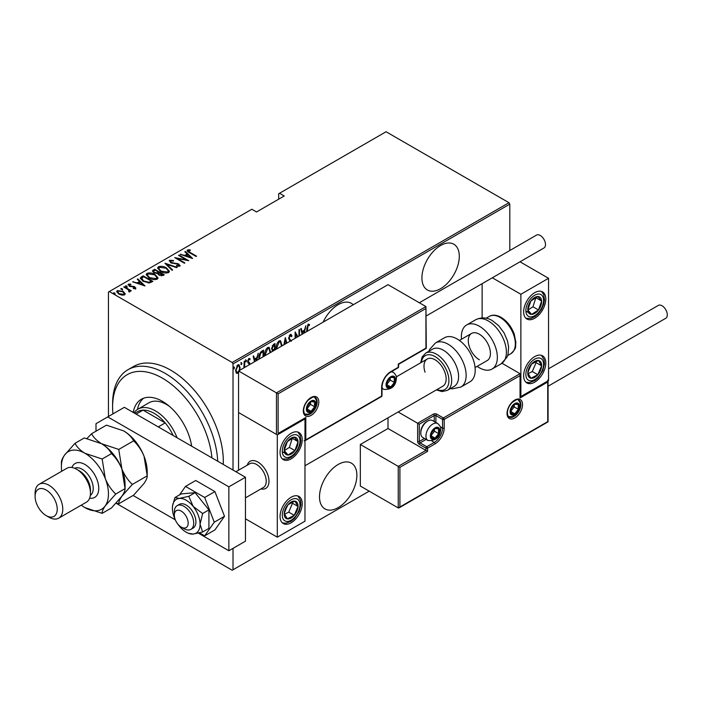 <?xml version="1.0" encoding="UTF-8"?>
<svg xmlns="http://www.w3.org/2000/svg" width="702" height="702" viewBox="0 0 702 702"><rect width="100%" height="100%" fill="white"/><g stroke="black" fill="none" stroke-linecap="round" stroke-linejoin="round"><path stroke-width="1.05" d="M353.238 304.756A26.422 15.251 120 0 0 351.404 303.343A26.422 15.251 120 0 0 338.188 304.65A26.422 15.251 120 0 0 323.139 322.13M440.602 245.524A26.422 15.251 120 0 0 423.341 268.813A26.422 15.251 120 0 0 427.395 289.987A26.422 15.251 120 0 0 440.602 288.671A26.422 15.251 120 0 0 457.871 265.391A26.422 15.251 120 0 0 453.817 244.217A26.422 15.251 120 0 0 440.602 245.524M338.188 464.461A26.422 15.251 120 0 0 320.928 487.75A26.422 15.251 120 0 0 324.982 508.924A26.422 15.251 120 0 0 338.188 507.607A26.422 15.251 120 0 0 355.449 484.327A26.422 15.251 120 0 0 351.404 463.153A26.422 15.251 120 0 0 338.188 464.461M108.45 416.488L108.45 292.032L109.284 291.549L232.178 362.504L508.976 202.702L509.801 204.133L509.801 250.526M238.548 372.709L237.846 373.297L236.205 372.902L235.618 370.34L237.846 364.838L239.013 364.742L240.084 367.76L239.496 370.998M236.697 373.385L236.205 372.902M243.901 367.883L244.191 361.328L244.682 361.039L244.682 367.427M249.394 364.707L247.666 361.539L248.92 358.45L250.149 358.845L249.807 359.801L248.938 359.442L248.157 361.205L249.701 363.057L249.894 364.426M249.254 363.873L247.867 362.68M248.92 358.45L250.149 358.845L249.596 358.529L249.298 359.345M249.807 359.801L248.21 359.257M247.604 360.889L249.701 363.057L249.149 362.732L249.35 363.882L249.903 364.198M258.871 359.24L258.845 358.318C258.608 355.51 259.582 353.124 261.776 351.167L263.566 350.14L263.566 356.528M272.543 351.351L271.639 348.648L273.455 344.428L274.991 343.541L274.991 349.929M283.88 344.805L285.302 337.592L286.846 343.094M286.302 343.401L285.363 339.707L284.424 344.489M298.964 336.091L298.964 329.703L299.456 329.413L299.456 335.81M297.315 337.039L295.603 334.003L295.603 338.031M295.112 338.32L295.112 331.923L297.938 336.688M306.783 331.572L306.783 328.817L308.125 324.122L309.521 324.614L309.213 325.649L308.09 325.289L307.283 331.291M308.125 324.122L309.521 324.614L308.968 324.289L308.669 325.289M309.213 325.649L308.09 325.289M509.801 204.133L233.011 363.943L233.011 470.059M233.011 548.359L233.011 569.778L369.191 491.154M302.114 334.266L300.702 328.694L301.237 328.387L302.035 331.511L304.457 330.115L305.791 325.754L304.37 332.967M290.023 341.251L288.654 338.39L290.277 334.433L291.128 334.38M290.277 334.433L292.006 335.872L291.523 336.723L290.268 335.582L289.145 338.118L291.312 341.277M289.715 335.258L290.812 335.574L289.268 335.67M276.132 349.271L276.105 348.49C275.939 345.656 276.93 343.12 279.08 340.891L280.589 340.786L282.037 345.867M264.707 355.87L264.68 355.089C264.514 352.255 265.505 349.719 267.655 347.49L269.164 347.385L270.612 352.457M254.545 361.732L253.132 356.16L253.668 355.853L254.466 358.976L256.888 357.581L258.222 353.22L256.8 360.433M245.498 359.784L246.542 360.749L246.051 361.969L245.551 361.328L246.051 360.108L246.542 360.749L246.051 360.108M240.9 362.443L241.953 363.408L241.453 364.619L240.962 363.978L241.453 362.758L241.953 363.408L241.453 362.758M233.45 366.742L234.503 367.708L234.003 368.927L233.503 368.278L234.003 367.058L234.503 367.708L234.003 367.058M508.976 202.702L386.074 131.748L278.676 193.752L278.676 199.184M123.201 291.418L125.123 293.848L124.649 294.831L121.841 295.103L118.735 293.998L116.655 291.567L117.322 290.602L123.201 291.418L125.298 293.875M124.28 286.732L131.353 290.812L129.817 290.496L129.861 291.821L129.124 291.962L128.659 291.365L129.273 290.935L129.08 291.909L128.484 289.847L123.78 287.013L124.28 286.732L124.28 287.302M130.177 291.312L129.861 291.821M129.273 284.705L129.642 285.811L134.837 286.802L135.591 288.513L133.459 288.583L133.196 288.031L134.731 288.004L134.38 287.109L129.177 286.118L128.396 284.205L130.581 284.056L130.888 284.626L129.273 284.705L129.177 285.416M134.617 288.697L134.38 287.109M128.018 284.775L128.396 284.205L128.396 284.845L129.589 284.591M135.916 288.022L135.591 288.513M141.374 276.86L143.155 275.825L152.843 281.423L149.508 282.941L143.155 281.283L140.268 278.176L141.374 276.86L141.374 277.501L143.155 276.465L143.155 275.825M154.58 269.235L164.268 274.824L163.189 275.447L159.012 275.087L157.59 273.526L153.984 272.753L152.439 270.972L154.58 269.235L155.019 270.121M165.014 263.206L177.185 267.365L176.65 267.681L166.822 264.321L172.639 269.998L172.095 270.305L165.014 263.399M178.554 255.388L179.054 255.107L188.741 260.696L177.255 258.512L184.889 262.917L184.389 263.206L174.701 257.616L186.17 259.793L178.554 255.388M188.426 250.553L190.119 252.457L196.56 256.177L196.069 256.467L189.522 252.694C187.645 251.939 186.969 251.035 187.478 249.956L189.979 249.798L190.426 250.403L188.426 250.553L188.645 252.158M187.065 250.535L187.478 249.956L187.478 250.596L189.979 250.438M109.284 291.549L251.834 209.249L256.537 211.969L284.213 195.99L279.51 193.269M192.594 258.476L180.291 254.387L184.731 255.405L187.153 254.01L184.845 251.764L185.389 251.448L192.594 258.476M170.604 260.837L171.13 262.434L178.905 264.057L179.791 266.155L176.667 266.058L176.535 265.453L178.861 265.54L178.448 264.364L170.621 262.715L169.621 260.258L173.464 260.486L173.473 261.047L170.604 260.837L170.34 261.714M180.195 265.531L179.791 266.155M178.861 265.54L178.861 266.181L178.861 265.54M169.156 260.96L169.621 260.258L169.621 260.898L171.56 260.679M166.462 267.918L169.454 271.332L168.655 272.578C165.646 273.368 162.943 272.964 160.547 271.384L157.59 267.953L158.424 266.725C161.407 265.961 164.093 266.365 166.462 267.918L166.462 268.506M155.037 274.508L158.029 277.931L157.23 279.177C154.221 279.958 151.518 279.563 149.122 277.983L146.165 274.552L146.999 273.324C149.982 272.56 152.659 272.955 155.037 274.508L155.037 275.105M145.016 285.942L132.722 281.853L137.162 282.871L139.584 281.476L137.276 279.22L137.82 278.913L145.016 285.942M125.518 286.504L126.825 286.688L126.825 286.047L127.132 286.802L125.834 286.618L125.518 285.863L126.825 286.047L127.132 286.802M120.928 289.163L122.227 289.338L122.227 288.697L122.543 289.452L121.235 289.277L120.928 288.522L122.227 288.697L122.543 289.452M113.47 293.462L114.777 293.638L114.777 293.006L115.084 293.752L113.785 293.576L113.47 292.822L114.777 293.006L115.084 293.752M233.011 569.778L232.178 570.252L116.067 503.22M233.011 363.943L232.178 362.504M189.979 250.386L189.979 249.798M180.835 254.572L180.835 254.071M184.731 255.905L184.731 255.405M184.889 255.958L187.153 254.65L187.153 254.01M185.258 252.158L185.389 251.448M185.389 252.088L191.76 258.31M185.986 255.835L190.663 257.432L187.89 254.729L185.986 256.335M190.663 257.932L190.663 257.432M179.054 255.677L179.054 255.107M186.17 259.854L187.267 260.486M177.255 259.082L177.255 258.512M176.158 258.45L177.255 258.669M186.17 260.275L186.17 259.793M173.464 261.047L173.464 260.486M170.604 261.477L171.13 263.075M171.13 262.969L171.13 262.434M172.288 263.373L172.288 262.864M177.106 263.899L177.106 263.382M178.87 264.672L178.905 264.057M178.905 264.689L180.116 265.839M178.089 266.339L178.861 266.181M165.725 264.084L166.822 264.461M172.227 270.235L166.822 264.321M166.927 268.84L169.419 271.639M157.634 268.296L158.424 266.725M158.424 267.365L160.986 266.883M161.048 271.656L161.048 271.095L167.638 272.025L168.322 270.919L165.97 268.208L159.442 267.286L158.713 269.05L160.117 271.121M165.83 273.06L167.638 272.657L168.322 270.919M167.638 272.657L167.638 272.025M158.713 268.41L161.048 271.095M158.678 272.236L159.617 272.78M162.785 274.605L163.715 275.14M152.501 271.297L153.045 270.121M153.045 270.761L154.58 269.866M156.985 273.587L158.678 272.806L158.678 272.174L155.081 270.094L154.343 270.516L153.562 271.358L154.475 272.464L157.187 272.902L158.678 272.174M153.659 271.7L154.001 272.771M161.276 275.86L162.785 275.175L162.785 274.535L159.336 272.938L158.591 273.727L159.494 274.789L162.785 274.535M158.591 273.727L159.012 275.087M162.101 275.57L162.101 274.93M159.494 275.342L159.494 274.789M157.187 273.543L157.187 272.902M154.475 273.017L154.475 272.464M155.502 275.438L157.994 278.238M146.2 274.894L146.999 273.324M146.999 273.964L149.561 273.482M149.623 278.255L149.623 277.694L156.213 278.615L156.888 277.518L154.545 274.798L148.008 273.885L147.288 275.64L148.692 277.72M154.405 279.659L156.213 279.256L156.888 277.518M156.213 279.256L156.213 278.615M147.288 275.008L149.623 277.694M143.155 276.465L143.594 276.72M151.351 281.204L152.29 281.739M140.321 278.527L141.374 277.501M147.999 282.967L150.948 282.011L151.351 281.133L143.656 276.685L141.462 278.615L142.681 280.984M148.885 282.888L148.885 282.248L151.351 281.133M143.656 281.555L143.656 280.993L148.885 282.248M141.567 278.176L143.656 280.993M133.266 282.037L133.266 281.537M137.162 283.371L137.162 282.871M137.32 283.424L139.584 282.116L139.584 281.476M137.689 279.624L137.82 278.913M137.82 279.554L144.191 285.767M138.417 283.301L143.094 284.898L140.321 282.195L138.417 283.792M143.094 285.398L143.094 284.898M134.731 288.645L134.38 287.75M130.581 284.582L130.581 284.056M129.273 285.345L129.642 286.451M129.642 286.355L129.642 285.811M130.458 286.627L130.458 286.118M131.844 286.767L131.844 286.162M133.555 286.82L133.555 286.284M134.731 287.381L134.837 286.802M134.837 287.443L135.591 289.154M126.825 286.688L127.132 287.443M128.141 289.593L129.817 290.567M130.089 291.611L129.817 290.496M122.227 289.338L122.543 290.093M116.707 291.9L117.322 290.602M117.322 291.242L118.91 290.856M117.734 292.225L118.541 293.884M123.078 295.209L124.28 293.585L122.701 291.699L118.19 291.102L117.673 291.892L119.226 293.708L123.78 294.331L124.28 293.585M119.226 294.261L119.226 293.708M123.78 294.972L123.78 294.331M114.777 293.638L115.084 294.392M308.661 325.324L307.915 324.912M300.825 328.624L302.035 331.511M304.299 330.203L304.08 331.335M303.834 333.283L304.203 331.405L303.65 331.09L301.737 332.195L302.246 334.196M301.737 332.195L302.659 333.959M304.203 331.405L302.29 332.511M295.112 333.722L295.603 334.003M295.112 332.327L297.657 336.846M290.839 334.284L292.006 335.872M291.453 335.556L291.198 335.995M288.671 337.846L289.145 338.118M288.592 337.802L289.356 339.101M288.803 338.785L290.76 340.953M285.152 338.32L286.434 343.331M281.555 344.7L282.072 344.998M280.309 340.663L281.502 344.191M281.537 346.156L280.379 341.944L278.545 341.707L277.369 342.927M276.123 347.929L276.632 348.982M278.545 341.707L279.098 342.032L276.606 348.21M280.379 341.944L279.098 342.032M274.438 343.857L274.438 344.945M274.438 349.166L274.438 350.245L272.745 350.842M271.577 348.043L272.56 349.482M271.656 348.095L273.113 349.798L272.402 349.482M273.113 349.798L274.491 349.131L274.491 344.972L273.938 344.656L272.218 345.902M273.604 350.158L274.105 350.447M273.201 345.077L273.754 345.402L272.13 348.368M274.491 344.972L273.754 345.402M270.13 351.298L270.639 351.597M268.884 347.262L270.077 350.789M270.112 352.746L268.945 348.543L267.12 348.306L265.944 349.526M264.689 354.528L265.207 355.581M267.12 348.306L267.673 348.622L265.18 354.808M268.945 348.543L267.673 348.622M263.013 350.456L263.013 351.535M263.066 356.818L263.066 351.57L261.846 351.641L259.722 353.562M258.854 357.748L259.38 358.95M260.188 352.878L260.74 353.203L259.336 358.029M263.066 351.57L260.74 353.203M253.255 356.089L254.466 358.976M256.73 357.669L256.511 358.801M256.265 360.749L256.634 358.871L256.081 358.555L254.168 359.652L254.677 361.662M254.168 359.652L255.089 361.425M256.634 358.871L254.721 359.977M248.701 363.548L248.087 363.066L248.701 363.548M249.254 359.485L248.385 359.126M247.701 360.942L248.157 361.205M247.753 361.583L249.149 362.732M245.99 360.433L245.498 361.653M244.129 366.453L244.129 367.751M241.4 363.083L240.9 364.303M238.399 371.823L237.294 372.981L237.846 373.297M237.294 372.981L236.425 373.174M238.733 364.636L239.531 367.216M239.566 367.453L240.084 367.76M239.066 370.674L239.593 368.032L238.794 365.786L236.723 366.023M235.618 370.568L236.697 372.13M235.635 369.77L236.96 372.35L238.548 371.639M237.302 365.523L237.855 365.839L236.118 370.042M238.794 365.786L237.855 365.839M233.942 367.383L233.45 368.603M211.943 457.888A70.463 40.681 -120 0 0 162.425 378.167A70.463 40.681 -120 0 0 112.601 406.932A70.463 40.681 -120 0 0 112.952 413.89M112.601 406.932L112.601 403.738A74.377 42.945 60 0 1 128.01 369.691A74.377 42.945 60 0 1 165.189 373.376A74.377 42.945 60 0 1 217.708 461.223M169.586 406.484A35.232 20.34 -120 0 0 166.576 404.536A35.232 20.34 -120 0 0 148.964 402.79L137.89 409.178A35.232 20.34 60 0 1 155.502 410.924A35.232 20.34 60 0 1 177.079 437.767M143.568 398.236A42.085 24.298 -120 0 0 137.452 409.45M133.187 412.425A42.085 24.298 60 0 1 141.383 399.254A42.085 24.298 60 0 1 162.425 401.342A42.085 24.298 60 0 1 191.664 446.182M223.245 464.417A74.377 42.945 -120 0 0 170.726 370.173A74.377 42.945 -120 0 0 133.547 366.497L128.01 369.691M191.453 446.06A35.232 20.34 -120 0 0 191.304 444.103M173.148 435.494A33.275 19.208 -120 0 0 165.189 422.911A33.275 19.208 -120 0 0 154.124 413.32A33.275 19.208 -120 0 0 143.05 410.126A33.275 19.208 -120 0 0 137.487 411.679L134.687 413.294M158.275 426.904L165.189 422.911L143.05 410.126L136.127 414.127M133.933 412.855A35.232 20.34 60 0 1 137.89 409.178M247.279 465.172A15.655 9.038 60 0 1 250.087 461.293A15.655 9.038 60 0 1 257.924 462.065A15.655 9.038 60 0 1 268.146 475.859A15.655 9.038 60 0 1 265.751 488.408A15.655 9.038 60 0 1 260.977 488.899A15.655 9.038 60 0 0 265.751 488.408A15.655 9.038 60 0 0 268.831 483.318A15.655 9.038 60 0 0 263.013 466.435A15.655 9.038 60 0 0 250.087 461.293A15.655 9.038 60 0 0 247.279 465.172M291.137 433.301A15.655 9.038 -60 0 1 298.964 432.52A15.655 9.038 -60 0 1 301.369 445.068A15.655 9.038 -60 0 1 291.137 458.871A15.655 9.038 -60 0 1 283.31 459.643A15.655 9.038 -60 0 1 280.905 447.095A15.655 9.038 -60 0 1 291.137 433.301M291.137 522.788A15.655 9.038 120 0 0 301.369 508.994A15.655 9.038 120 0 0 298.964 496.446A15.655 9.038 120 0 0 291.137 497.227A15.655 9.038 120 0 0 280.905 511.021A15.655 9.038 120 0 0 283.31 523.569A15.655 9.038 120 0 0 291.137 522.788M277.299 537.179L277.299 434.898L304.975 418.918L304.975 521.191L277.299 537.179L245.463 518.796M277.299 434.898L238.548 412.522L238.548 470.217M304.975 418.918L304.493 418.638M534.713 382.16A15.655 9.038 -60 0 1 526.886 382.941A15.655 9.038 -60 0 1 524.491 370.393A15.655 9.038 -60 0 1 534.713 356.59A15.655 9.038 -60 0 1 542.541 355.817A15.655 9.038 -60 0 1 544.945 368.366A15.655 9.038 -60 0 1 534.713 382.16M534.713 292.673A15.655 9.038 120 0 0 524.491 306.467A15.655 9.038 120 0 0 526.886 319.015A15.655 9.038 120 0 0 534.713 318.243A15.655 9.038 120 0 0 544.945 304.44A15.655 9.038 120 0 0 542.541 291.892A15.655 9.038 120 0 0 534.713 292.673M520.875 294.27L548.552 278.29L548.552 380.563L520.875 396.542L520.875 294.27L492.33 277.79M482.125 317.892L482.125 283.678M548.552 278.29L520.006 261.802M520.875 396.542L520.393 396.261M174.429 513.82A9.784 5.651 -120 0 0 174.324 515.119A9.784 5.651 -120 0 0 181.248 527.105A9.784 5.651 -120 0 0 188.066 524.412A9.784 5.651 -120 0 0 182.423 511.916A9.784 5.651 -120 0 0 174.429 513.82M174.324 515.119L174.324 511.925A13.698 7.906 60 0 1 174.465 510.108A13.698 7.906 60 0 1 177.167 505.651A13.698 7.906 60 0 1 188.469 510.161A13.698 7.906 60 0 1 193.559 524.929A13.698 7.906 60 0 1 190.865 529.387A13.698 7.906 60 0 1 184.012 528.703L181.248 527.105M245.463 497.858L263.39 487.513A13.698 7.906 -120 0 0 266.084 483.064A13.698 7.906 -120 0 0 260.995 468.287A13.698 7.906 -120 0 0 249.684 463.785L235.916 471.735M388.013 417.822L388.013 428.51L425.938 450.403L398.253 466.382L360.337 444.489L360.337 486.038L398.253 507.932L398.253 466.382L399.912 467.339L399.912 506.976L398.253 507.932L399.087 507.853L548.069 421.832L548.069 380.844M388.013 428.51L360.337 444.489M399.912 506.976L547.727 421.639L547.727 382.002L520.042 397.981L520.042 373.692L501.991 363.267M520.042 375.614L444.199 419.401L444.199 428.027A12.917 7.459 -60 0 1 435.073 443.848L427.597 448.166L427.597 451.36L425.938 450.403L425.938 448.166L419.296 444.331A2.352 1.36 -120 0 1 417.629 441.453L417.629 423.236L398.139 411.977M547.727 382.002L547.727 380.089M520.042 397.981L520.042 396.068M440.286 426.728L442.541 428.027L442.541 419.401A1.176 0.676 0 0 0 444.199 419.401A1.176 0.676 -120 0 0 443.374 417.962L436.732 414.127A2.352 1.36 0 0 0 433.406 414.127L417.629 423.236L419.296 424.192L419.296 441.453L424.456 438.469M520.393 396.823L520.042 373.692L443.374 417.962A1.176 0.676 -60 0 0 442.541 419.401L435.898 415.566L435.898 422.481M425.938 308.494L278.124 393.831L278.124 433.459L305.809 417.479L305.809 439.856L381.651 396.068L381.651 387.434A12.917 7.459 -60 0 1 390.786 371.612L398.253 367.295L398.253 364.101L425.938 348.122L425.938 306.572L388.013 284.679L238.548 370.972L238.548 412.522L276.465 434.415L276.465 392.866L238.548 370.972M390.786 371.612A1.176 0.676 -120 0 1 390.54 372.148L398.016 367.839A1.176 1.176 0 0 0 398.596 366.821L398.596 364.303L426.281 348.324L425.938 306.572L276.465 392.866L278.124 393.831M278.124 433.459L304.975 418.357M305.809 417.479L304.142 418.436M305.809 439.856L304.142 440.812M394.936 379.764A5.87 3.387 120 0 0 394.375 377.685A5.87 3.387 120 0 0 390.786 377.369A5.87 3.387 120 0 0 387.188 381.844A5.87 3.387 120 0 0 387.188 386.635A5.87 3.387 120 0 0 390.786 386.96A5.87 3.387 120 0 0 394.375 382.485A5.87 3.387 120 0 0 394.936 379.764M394.191 379.975L394.375 377.685L390.786 377.369L387.188 381.844L387.188 386.635L390.786 386.96L394.375 382.485L394.191 379.975M387.004 384.099L390.224 380.089L390.224 377.913M387.013 384.784L390.786 386.96M390.224 380.089L394.375 382.485M391.874 376.246L394.375 377.685M439.224 430.905A5.87 3.387 120 0 0 438.662 428.825A5.87 3.387 120 0 0 435.073 428.51A5.87 3.387 120 0 0 431.476 432.976A5.87 3.387 120 0 0 431.476 437.776A5.87 3.387 120 0 0 435.073 438.092A5.87 3.387 120 0 0 438.662 433.625A5.87 3.387 120 0 0 439.224 430.905M438.478 431.116L438.662 428.825L435.073 428.51L431.476 432.976L431.476 437.776L435.073 438.092L438.662 433.625L438.478 431.116M420.788 433.046L420.788 431.958A8.459 4.879 -60 0 1 426.763 421.604L427.702 421.06A9.784 5.651 120 0 0 420.788 433.046A9.784 5.651 120 0 0 422.815 437.522L427.966 440.496A9.784 5.651 -60 0 1 425.938 436.021A9.784 5.651 -60 0 1 430.203 426.167A9.784 5.651 -60 0 1 437.75 423.543C440.189 425.947 441.163 427.869 440.689 429.308C440.119 437.32 435.881 441.049 427.966 440.496M437.75 423.543L432.599 420.577A9.784 5.651 120 0 0 427.702 421.06M431.291 435.24L434.512 431.221L434.512 429.054M431.3 435.924L435.073 438.092M434.512 431.221L438.662 433.625M436.161 427.386L438.662 428.825M518.936 406.616A5.87 3.387 120 0 0 518.383 404.536A5.87 3.387 120 0 0 514.785 404.22A5.87 3.387 120 0 0 511.188 408.687A5.87 3.387 120 0 0 511.188 413.487A5.87 3.387 120 0 0 514.785 413.803A5.87 3.387 120 0 0 518.383 409.327A5.87 3.387 120 0 0 518.936 406.616M518.199 406.827L518.383 404.536L514.785 404.22L511.188 408.687L511.188 413.487L514.785 413.803L518.383 409.327L518.199 406.827M511.003 410.942L514.233 406.932L514.233 404.756M511.021 411.626L514.785 413.803M514.233 406.932L518.383 409.327M515.882 403.097L518.383 404.536M315.216 404.054A5.87 3.387 120 0 0 314.663 401.983A5.87 3.387 120 0 0 311.065 401.658A5.87 3.387 120 0 0 307.467 406.133A5.87 3.387 120 0 0 307.467 410.924A5.87 3.387 120 0 0 311.065 411.249A5.87 3.387 120 0 0 314.663 406.774A5.87 3.387 120 0 0 315.216 404.054M314.478 404.273L314.663 401.983L311.065 401.658L307.467 406.133L307.467 410.924L311.065 411.249L314.663 406.774L314.478 404.273M307.283 408.388L310.512 404.378L310.512 402.202M307.3 409.073L311.065 411.249M310.512 404.378L314.663 406.774M312.162 400.535L314.663 401.983M285.345 508.985A9.784 5.651 120 0 0 284.222 513.557A9.784 5.651 120 0 0 287.355 518.883A9.784 5.651 120 0 0 294.261 515.329A9.784 5.651 120 0 0 298.043 506.458A9.784 5.651 120 0 0 294.919 501.131A9.784 5.651 120 0 0 288.013 504.685A9.784 5.651 120 0 0 285.345 508.985M285.933 509.011L284.222 513.557L287.355 518.883L294.261 515.329L298.043 506.458L294.919 501.131L288.013 504.685L285.933 509.011M284.582 514.268L288.724 512.135L292.506 503.264L292.023 502.43M288.724 512.135L294.261 515.329M292.506 503.264L298.043 506.458M528.922 368.348A9.784 5.651 120 0 0 527.807 372.929A9.784 5.651 120 0 0 530.931 378.255A9.784 5.651 120 0 0 537.837 374.701A9.784 5.651 120 0 0 541.628 365.83A9.784 5.651 120 0 0 538.504 360.503A9.784 5.651 120 0 0 531.589 364.048A9.784 5.651 120 0 0 528.922 368.348M529.51 368.383L527.807 372.929L530.931 378.255L537.837 374.701L541.628 365.83L538.504 360.503L531.589 364.048L529.51 368.383M528.167 373.631L532.3 371.507L536.091 362.636L535.6 361.802M532.3 371.507L537.837 374.701M536.091 362.636L541.628 365.83M540.505 297.736A9.784 5.651 120 0 0 537.837 296.525A9.784 5.651 120 0 0 530.931 300.947A9.784 5.651 120 0 0 527.807 309.88A9.784 5.651 120 0 0 531.589 314.391A9.784 5.651 120 0 0 538.504 309.959A9.784 5.651 120 0 0 541.628 301.026A9.784 5.651 120 0 0 540.505 297.736M539.548 298.666L537.837 296.525L530.931 300.947L527.807 309.88L531.589 314.391L538.504 309.959L541.628 301.026L539.548 298.666M527.904 310.012L532.967 306.765L535.898 297.595M526.052 311.188L531.589 314.391M532.967 306.765L538.504 309.959M536.091 297.832L541.628 301.026M296.928 438.373A9.784 5.651 120 0 0 294.261 437.153A9.784 5.651 120 0 0 287.355 441.584A9.784 5.651 120 0 0 284.222 450.517A9.784 5.651 120 0 0 288.013 455.019A9.784 5.651 120 0 0 294.919 450.587A9.784 5.651 120 0 0 298.043 441.655A9.784 5.651 120 0 0 296.928 438.373M295.963 439.294L294.261 437.153L287.355 441.584L284.222 450.517L288.013 455.019L294.919 450.587L298.043 441.655L295.963 439.294M284.319 450.64L289.382 447.393L292.313 438.223M282.476 451.825L288.013 455.019M289.382 447.393L294.919 450.587M292.506 438.46L298.043 441.655M479.361 359.793A15.655 9.038 60 0 1 469.129 345.989A15.655 9.038 60 0 1 471.525 333.441A15.655 9.038 60 0 1 479.361 334.222A15.655 9.038 60 0 1 489.584 348.017A15.655 9.038 60 0 1 487.188 360.565L475.07 367.558M461.504 339.233A25.447 14.689 60 0 1 466.637 324.973A25.447 14.689 60 0 1 479.361 326.228A25.447 14.689 60 0 1 495.981 348.648A25.447 14.689 60 0 1 492.076 369.041A25.447 14.689 60 0 1 479.361 367.778A25.447 14.689 60 0 1 477.158 366.356M447.218 390.417L454.141 386.425A21.534 12.434 -120 0 0 457.169 368.322A21.534 12.434 -120 0 0 432.607 349.131L425.684 353.132A21.534 12.434 60 0 1 450.254 372.314A21.534 12.434 60 0 1 447.218 390.417L442.049 391.584L436.337 389.917M304.975 465.759L442.901 386.135A15.655 9.038 -120 0 0 445.103 372.964A15.655 9.038 -120 0 0 427.237 359.012A15.655 9.038 -120 0 0 425.035 372.183M460.889 387.048L469.936 381.827A25.447 14.689 -120 0 0 473.517 360.424A25.447 14.689 -120 0 0 444.489 337.75L435.442 342.98A25.447 14.689 60 0 1 464.47 365.645A25.447 14.689 60 0 1 460.889 387.048L452.255 388.855L450.412 388.575M548.552 368.778L658.327 305.405A7.441 4.291 60 0 1 662.039 305.774A7.441 4.291 60 0 1 666.9 312.329A7.441 4.291 60 0 1 665.759 318.287L548.069 386.24M419.331 302.755L536.53 235.091A7.441 4.291 60 0 1 542.26 237.083A7.441 4.291 60 0 1 545.507 244.568A7.441 4.291 60 0 1 543.971 247.973L426.281 315.918M198.333 533.134L228.861 550.754L228.861 486.837L107.731 416.9L95.998 423.683L95.998 431.195M133.108 495.48L175.333 519.857M228.861 550.754L245.463 541.172L245.463 477.246L124.342 407.318L107.731 416.9M228.861 486.837L245.463 477.246M177.834 524.096A19.568 11.302 -120 0 0 179.308 526.088A19.568 11.302 -120 0 0 186.232 532.221A19.568 11.302 -120 0 0 188.303 533.239A19.568 11.302 -120 0 0 193.147 534.073L202.624 531.984L208.924 528.343L208.924 509.889L195.086 492.672L181.248 493.91L174.938 497.551L172.543 505.949A19.568 11.302 -120 0 0 172.394 508.248A19.568 11.302 -120 0 0 175.228 519.585M188.303 533.239L193.147 534.073A19.568 11.302 -120 0 0 200.07 524.227L202.624 513.531L208.924 509.889M190.865 529.387L193.076 528.106A13.698 7.906 -120 0 0 195.182 517.128A13.698 7.906 -120 0 0 186.232 505.054A13.698 7.906 -120 0 0 179.379 504.378L177.167 505.651M202.624 531.984L200.07 524.227A19.568 11.302 -120 0 0 193.147 506.396L188.785 496.314L195.086 492.672M202.624 513.531L193.147 506.396A19.568 11.302 -120 0 0 179.308 498.402L174.938 497.551M188.785 496.314L179.308 498.402A19.568 11.302 -120 0 0 172.543 505.949M199.491 532.844L204.677 535.837L214.917 529.922L224.508 516.286L214.917 491.576L195.744 480.501L185.504 486.416L179.536 494.901M204.677 535.837L214.268 522.2L224.508 516.286M214.268 522.2L204.677 497.481L214.917 491.576M204.677 497.481L185.504 486.416M58.722 518.164L86.407 502.184A19.568 11.302 -120 0 0 90.461 493.225L90.461 490.031A15.655 9.038 -120 0 0 79.387 470.858L76.623 469.261A19.568 11.302 -120 0 0 66.83 468.287L39.154 484.266A19.568 11.302 60 0 1 48.938 485.24A19.568 11.302 60 0 1 61.723 502.483A19.568 11.302 60 0 1 58.722 518.164A19.568 11.302 60 0 1 48.938 517.198L46.174 515.601A15.655 9.038 -120 0 0 57.239 509.204A15.655 9.038 -120 0 0 46.174 490.031A15.655 9.038 -120 0 0 35.1 496.428A15.655 9.038 -120 0 0 46.174 515.601L48.938 517.198M90.461 493.225A19.568 11.302 -120 0 0 76.623 469.261L79.387 470.858M123.675 430.905A33.275 19.208 60 0 1 144.05 456.247A33.275 19.208 -120 0 1 147.201 471.656L147.201 475.859C147.359 477.553 146.314 480.071 144.05 483.415L133.617 495.182L118.752 503.764C118.594 502.07 119.647 499.552 121.902 496.2L132.336 484.441L147.201 475.859L144.05 456.247C141.488 450.114 138.004 444.98 133.617 440.847L118.752 449.429L101.527 443.69C96.867 440.821 93.55 437.513 91.585 433.739L106.45 425.158L123.675 430.905C128.334 433.766 131.651 437.083 133.617 440.847M132.336 484.441C127.948 480.3 124.473 475.166 121.902 469.033L118.752 449.429M91.585 433.739L86.987 438.496M116.076 503.211L118.752 503.764M81.256 505.159A33.275 19.208 -120 0 0 84.924 507.607A33.275 19.208 -120 0 0 105.3 505.791L115.733 494.024L125.061 488.645L125.061 484.441A33.275 19.208 -120 0 0 121.902 469.033A33.275 19.208 -120 0 0 101.527 443.69C106.177 446.533 109.494 449.85 111.478 453.632C115.865 457.765 119.34 462.899 121.902 469.033L125.061 488.645C125.219 490.338 124.166 492.857 121.902 496.2L111.478 507.967L102.15 513.355C101.983 511.653 103.036 509.134 105.3 505.791A33.275 19.208 -120 0 0 105.3 478.624A33.275 19.208 -120 0 0 84.924 453.273A33.275 19.208 -120 0 0 64.549 455.098A33.275 19.208 -120 0 0 61.399 466.856A33.275 19.208 -120 0 0 61.679 471.261M115.733 494.024C111.337 489.891 107.862 484.757 105.3 478.624L102.15 459.02L84.924 453.273C80.274 450.43 76.966 447.113 74.982 443.331L84.31 437.943L101.527 443.69M84.924 507.607L102.15 513.355M74.982 443.331L64.549 455.098C62.302 458.406 61.249 460.933 61.399 462.653L61.399 466.856M102.15 459.02L111.478 453.632M35.1 496.428L35.1 493.225A19.568 11.302 60 0 1 39.154 484.266M190.119 253.036L190.119 252.457M174.859 263.733L174.859 263.162M158.354 272.999L158.354 272.358M150.948 282.011L150.948 281.37M306.792 328.352L307.283 328.641M289.829 339.97L290.382 340.294M261.846 351.641L262.399 351.956M522.534 404.536A10.96 6.327 -60 0 1 514.785 417.962A10.96 6.327 -60 0 1 507.037 413.487A10.96 6.327 -60 0 1 514.785 400.061A10.96 6.327 -60 0 1 522.534 404.536M509.064 417.006A9.784 5.651 120 0 0 516.602 414.382A9.784 5.651 120 0 0 520.875 404.536A9.784 5.651 120 0 0 518.848 400.052C518.55 398.613 516.242 399.499 511.925 402.702C509.029 405.923 507.52 409.363 507.379 413.004C507.871 415.9 508.432 417.234 509.064 417.006M427.597 451.36L399.912 467.339M431.984 441.11L434.24 442.409A11.741 6.783 120 0 0 442.541 428.027A1.176 0.676 0 0 0 444.199 428.027M426.114 439.434L420.121 442.892L426.763 446.726L434.24 442.409A1.176 0.676 60 0 1 435.073 443.848M434.24 421.525L434.24 415.566L419.296 424.192M425.938 448.166A1.176 0.676 0 0 0 427.597 448.166A1.176 0.676 60 0 0 426.763 446.726A1.176 0.676 120 0 0 425.938 448.166M419.296 444.331A1.176 0.676 -60 0 1 420.121 442.892A1.176 0.676 60 0 1 419.296 441.453A1.176 0.676 0 0 1 417.629 441.453M433.406 414.127A1.176 0.676 60 0 1 434.24 415.566A1.176 0.676 180 0 1 435.898 415.566A1.176 0.676 120 0 1 436.732 414.127M303.317 410.924A10.96 6.327 -60 0 1 311.065 397.499A10.96 6.327 -60 0 1 318.813 401.974A10.96 6.327 -60 0 1 311.065 415.4A10.96 6.327 -60 0 1 303.317 410.924M317.155 401.974A9.784 5.651 120 0 0 315.128 397.499C314.829 396.06 312.522 396.937 308.204 400.14C305.309 403.369 303.799 406.8 303.659 410.451C304.159 413.346 304.712 414.68 305.344 414.443A9.784 5.651 120 0 0 312.881 411.828A9.784 5.651 120 0 0 317.155 401.974M398.596 366.821A1.176 0.676 180 0 1 398.253 367.295A1.176 0.676 -120 0 1 398.016 367.839M390.54 372.148C385.372 375.745 382.529 380.686 381.993 386.96A1.176 0.676 180 0 1 381.651 387.434M381.405 396.604A1.176 1.176 0 0 0 381.993 395.586A1.176 0.676 180 0 1 381.651 396.068A1.176 0.676 60 0 1 381.405 396.604L304.975 440.724M395.489 379.449A6.651 3.843 120 0 0 390.786 376.728A6.651 3.843 120 0 0 386.074 384.88A6.651 3.843 120 0 0 390.786 387.592A6.651 3.843 120 0 0 395.489 379.449M390.724 372.042A9.784 5.651 -60 0 1 393.462 372.411C395.902 374.815 396.884 376.728 396.402 378.167C395.831 386.179 391.593 389.908 383.678 389.356A9.784 5.651 -60 0 1 381.993 387.171M439.777 430.58A6.651 3.843 120 0 0 435.073 427.869A6.651 3.843 120 0 0 430.361 436.021A6.651 3.843 120 0 0 435.073 438.732A6.651 3.843 120 0 0 439.777 430.58M519.489 406.291A6.651 3.843 120 0 0 514.785 403.58A6.651 3.843 120 0 0 510.082 411.723A6.651 3.843 120 0 0 514.785 414.443A6.651 3.843 120 0 0 519.489 406.291M315.768 403.738A6.651 3.843 120 0 0 311.065 401.017A6.651 3.843 120 0 0 306.362 409.169A6.651 3.843 120 0 0 311.065 411.89A6.651 3.843 120 0 0 315.768 403.738M283.722 508.696A12.531 7.231 120 0 0 286.293 521.367A12.531 7.231 120 0 0 298.552 511.319A12.531 7.231 120 0 0 295.981 498.648A12.531 7.231 120 0 0 283.722 508.696M527.299 368.067A12.531 7.231 120 0 0 529.87 380.738A12.531 7.231 120 0 0 542.128 370.691A12.531 7.231 120 0 0 539.557 358.02A12.531 7.231 120 0 0 527.299 368.067M542.128 295.577A12.531 7.231 120 0 0 529.87 299.693A12.531 7.231 120 0 0 527.299 315.33A12.531 7.231 120 0 0 539.557 311.223A12.531 7.231 120 0 0 542.128 295.577M298.552 436.205A12.531 7.231 120 0 0 286.293 440.321A12.531 7.231 120 0 0 283.722 455.958A12.531 7.231 120 0 0 295.981 451.851A12.531 7.231 120 0 0 298.552 436.205M475.684 319.743C481.405 317.041 486.951 317.33 492.313 320.621L498.727 325.737L504.054 332.888L507.449 340.812L508.617 347.13L508.011 354.431L507.002 357.239L501.123 363.82A25.447 14.689 -120 0 0 505.028 343.427A25.447 14.689 -120 0 0 488.399 321.007A25.447 14.689 -120 0 0 475.684 319.743L466.637 324.973M489.355 316.374C492.444 314.514 496.358 314.838 501.096 317.348C506.984 320.989 511.354 326.553 514.215 334.012L515.909 342.532C514.926 346.683 517.716 347.236 510.88 353.668A21.534 12.434 -120 0 0 514.18 336.416A21.534 12.434 -120 0 0 500.114 317.444A21.534 12.434 -120 0 0 489.355 316.374L486.153 318.217M437.03 389.522A19.568 11.302 -120 0 0 447.613 373.06A19.568 11.302 -120 0 0 433.037 355.598A19.568 11.302 -120 0 0 421.367 362.407M71.911 467.488A19.568 11.302 60 0 1 84.924 464.461A19.568 11.302 60 0 1 98.552 485.556A19.568 11.302 60 0 1 89.637 498.192M90.321 495.393A15.655 9.038 -120 0 0 92.287 482.739A15.655 9.038 -120 0 0 82.152 469.261A15.655 9.038 -120 0 0 74.684 468.295M153.562 271.358L153.562 271.99M134.907 287.75L134.907 288.39M117.673 291.892L117.673 292.532M308.836 325.386L308.275 325.07M248.85 363.487L248.297 363.171M249.447 359.433L248.894 359.108M248.675 362.223L248.122 361.907M236.96 372.35L236.407 372.034M471.525 333.441L459.415 340.444M427.237 359.012L396.314 376.869M381.993 395.586L381.993 386.96M391.777 371.437L393.462 372.411M381.993 388.39L383.678 389.356M508.546 416.611L512.223 416.69L515.531 414.908L518.611 411.223L520.41 405.019L520.112 402.772L518.243 399.807M304.826 414.048L308.503 414.136L311.811 412.346L314.882 408.669L316.69 402.457L316.391 400.21L314.522 397.244M282.362 522.867L285.916 523.244L291.304 521.165L294.542 518.418L299.219 511.267L300.877 504.615L300.509 500.377L297.885 495.972M525.938 382.239L529.492 382.616L534.889 380.528L538.127 377.79L542.795 370.638L544.454 363.987L544.094 359.749L541.461 355.344M525.938 318.313L531.028 318.401L534.863 316.62L538.101 313.891L541.505 309.31L543.699 304.203L544.462 300.026L543.76 294.779L541.461 291.427M282.362 458.941L287.443 459.029L291.286 457.248L294.515 454.519L297.929 449.938L300.123 444.831L300.877 440.654L300.175 435.407L297.885 432.055M510.88 353.668L507.686 355.51M501.123 363.82L492.076 369.041M425.684 353.132L422.095 357.028L420.682 362.802M435.442 342.98L429.563 349.552L428.887 351.29M245.463 501.351L245.463 503.299"/></g></svg>
